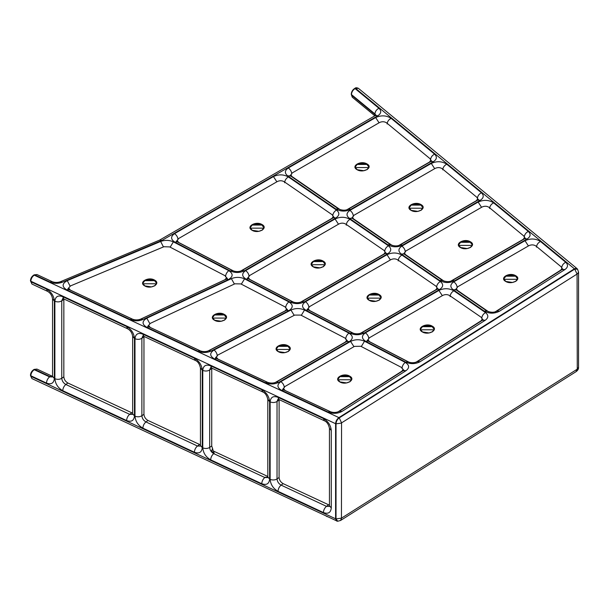 <?xml version="1.0" encoding="UTF-8"?>
<svg xmlns="http://www.w3.org/2000/svg" width="609" height="609" viewBox="0 0 609 609"><rect width="100%" height="100%" fill="white"/><g stroke="black" fill="none" stroke-linecap="round" stroke-linejoin="round"><path stroke-width="0.91" d="M132.655 413.184L67.896 383.015C65.445 381.592 64.09 379.536 63.831 376.842L63.854 298.966M51.696 376.042L52.541 376.347L51.696 376.042M52.077 376.149L36.982 369.092L34.226 369.701C32.17 371.193 31.029 373.21 30.815 375.761L30.815 376.293L335.597 518.784L335.597 423.704C335.803 421.154 336.914 419.121 338.909 417.607L574.409 268.797L577.362 268.965M34.195 274.834L33.731 275.108C31.721 276.463 30.625 278.351 30.45 280.772L31.927 284.038L30.815 281.213C31.029 278.663 32.17 276.646 34.226 275.154L36.982 274.545L52.077 281.609L49.999 282.043C54.041 283.695 58.152 283.756 62.339 282.233L161.941 240.41L159.581 240.113L375.35 115.543L377.801 115.786C381.272 113.441 381.653 110.945 378.935 108.288L355.055 88.587L354.354 88.99M30.815 376.293L31.927 378.585L337.371 521.213M335.597 518.784L336.678 521.06M326.287 516.196L327.391 516.714L326.371 516.029M374.862 115.824L352.238 97.174L351.431 94.547C351.659 92.012 352.87 90.025 355.055 88.587L358.336 88.29C356.707 87.597 355.603 87.589 355.032 88.267L354.56 88.541C352.542 89.896 351.439 91.792 351.248 94.228M354.826 88.716L355.519 88.32L574.409 268.797M337.736 521.251L336.023 518.898L341.443 518.168L341.565 422.867L577.066 274.058L577.263 369.161L341.443 518.168M339.236 417.896L574.736 269.094L338.909 417.972L336.769 420.4L335.902 423.514L336.023 518.898L336.023 423.818C336.214 421.329 337.287 419.357 339.236 417.896L341.565 422.867M577.066 274.058L574.736 269.094L577.56 269.193L578.55 272.109M211.749 368.11L211.726 445.986L212.922 449.564L211.277 450.736L214.147 453.332L213.531 451.102L267.808 476.474M143.96 336.419L143.945 414.295C144.204 416.99 145.559 419.053 148.01 420.469L200.445 444.874M335.902 516.379L335.597 518.251L335.81 516.615M335.902 425.721L335.597 424.237L335.81 425.562M329.454 505.188L283.162 483.653C280.703 482.237 279.348 480.174 279.089 477.479L279.112 399.603M34.69 369.435L33.99 369.83L34.69 369.435L49.984 376.583L52.496 376.842M159.665 240.068L161.37 240.692M212.138 449.198L213.531 451.102M267.8 477.113L264.831 477.517L267.724 477.601M133.66 319.702L70.34 290.097L68.642 287.973L70.53 285.903L163.897 246.736L169.652 246.911L225.079 275.725L226.594 277.757L224.896 279.744L139.431 319.702M488.585 311.785L457.428 290.356L456.362 288.651L457.702 286.786L528.947 245.648C531.467 244.529 533.796 244.643 535.935 246.006L561.148 266.795L561.978 268.31L560.79 270.091L495.269 311.785M353.913 333.549L309.608 310.521L308.093 308.55L309.433 306.685L390.917 259.64C393.254 258.566 395.5 258.619 397.669 259.807L436.082 286.238L437.148 287.935L435.808 289.808L360.216 333.45M340.248 209.717L291.962 176.503L290.889 174.806L292.229 172.933L379.59 122.5C382.102 121.374 384.431 121.488 386.578 122.851L430.015 158.667L430.837 160.182L429.497 162.055L346.826 209.785M207.41 351.309L285.164 310.887L286.679 308.923L285.164 306.959L240.829 283.908L234.884 283.817L150.294 323.364L148.596 325.419L150.294 327.475L201.465 351.401M268.805 382.878L217.938 359.097L216.241 357.049L217.756 355.077L294.68 315.089L300.808 315.089L345.219 338.178L346.734 340.142L345.394 342.014L274.925 382.696M294.033 302.422L249.728 279.386L248.213 277.422L249.553 275.557L339 223.914C341.337 222.841 343.583 222.894 345.745 224.089L384.157 250.512L385.231 252.217L383.891 254.082L300.336 302.323M234.153 271.294L178.65 242.443L177.135 240.479L178.483 238.606L277.369 181.512C279.706 180.439 281.952 180.492 284.114 181.68L332.24 214.794L333.313 216.492L331.966 218.357L240.456 271.195M392.166 245.442L353.593 218.905L352.52 217.207L353.859 215.335L435.214 168.366C437.734 167.239 440.063 167.361 442.203 168.716L476.877 197.308L477.707 198.823L476.367 200.696L398.75 245.503M331.578 412.232L285.164 390.529L283.467 388.473L284.806 386.601L354.491 346.369L360.794 346.277L401.559 367.463L403.074 369.427L401.887 371.208L337.805 411.981M409.499 362.446L369.488 341.649L367.973 339.685L369.313 337.812L442.842 295.365C445.171 294.284 447.425 294.345 449.587 295.532L481.239 317.312L482.305 319.009L481.118 320.783L415.901 362.286M444.09 281.168L405.51 254.631L404.437 252.933L405.777 251.06L482.084 207.007C484.597 205.88 486.926 206.002 489.073 207.364L523.74 235.949L524.57 237.464L523.23 239.337L450.668 281.229M134.475 415.939L134.475 338.49C133.972 333.26 131.346 329.271 126.596 326.523L127.601 328.769C130.395 330.284 132.084 332.788 132.655 336.29L132.655 413.739L134.475 415.939C133.972 420.697 131.346 422.235 126.596 420.537L62.75 390.689C62.948 388.131 63.975 386.06 65.841 384.485C63.389 383.061 62.027 381.006 61.768 378.303L61.768 300.854L62.666 298.6M126.596 326.523L62.75 296.674C58 294.984 55.373 296.514 54.871 301.272C57.368 302.209 59.667 302.072 61.768 300.854L63.831 299.384M453.172 289.747L455.951 289.709L486.941 311.032C490.846 312.638 494.135 312.661 496.799 311.108L499.433 311.237L564.908 269.574C568.075 267.252 568.342 264.816 565.708 262.281L540.487 241.491C535.753 238.477 530.591 238.218 525.011 240.707L453.766 281.845C450.097 284.388 449.891 287.022 453.172 289.747L484.155 311.07C489.164 313.772 494.257 313.833 499.433 311.237M496.799 311.108L562.274 269.444L564.908 269.574M365.773 341.36L368.034 341.017L408.038 361.807C411.174 363.116 414.303 363.048 417.439 361.609L420.073 361.738L485.236 320.273C488.593 317.746 488.677 315.18 485.495 312.577L453.85 290.798C449.054 288.164 444.075 288.042 438.906 290.424L365.385 332.872C361.335 335.765 361.464 338.596 365.773 341.36L405.777 362.157C410.732 364.243 415.498 364.098 420.073 361.738M417.439 361.609L482.602 320.136L485.236 320.273M281.662 390.354L283.741 389.912L330.154 411.615C333.184 412.826 336.244 412.727 339.335 411.303L341.969 411.44L406.005 370.691C409.705 367.813 409.461 365.057 405.274 362.408L364.517 341.215C359.767 339.19 355.116 339.259 350.563 341.428L280.871 381.66C276.707 384.698 276.973 387.59 281.662 390.354L328.076 412.057C332.986 413.93 337.614 413.724 341.969 411.44M339.335 411.303L403.371 370.561L406.005 370.691M68.642 288.445L68.193 289.069M68.041 288.948L68.65 287.905M148.596 325.83L148.154 326.447M147.995 326.333L148.604 325.29M283.467 388.877L283.018 389.501M282.865 389.387L283.467 388.344M52.077 281.609C54.78 282.675 57.566 282.705 60.443 281.716L62.339 282.233M330.154 411.615L328.076 412.057M284.342 387.674C284.121 385.132 282.964 383.13 280.871 381.66M214.437 358.922L216.515 358.488L267.381 382.269L265.303 382.703C270 384.53 274.514 384.393 278.853 382.292L349.322 341.611C353.372 338.718 353.243 335.886 348.942 333.123L304.53 310.034C300.009 308.07 295.487 308.07 290.957 310.034L214.033 350.023C209.473 353.06 209.61 356.029 214.437 358.922L265.303 382.703M267.381 382.269C270.609 383.419 273.616 383.35 276.402 382.049L278.853 382.292M215.639 357.955L216.248 356.912M217.314 356.136C217.108 353.585 216.012 351.545 214.033 350.023M66.838 289.922L68.916 289.481L132.244 319.086L130.166 319.527C134.422 321.232 138.669 321.232 142.925 319.527L228.39 279.569C233.224 276.669 233.354 273.7 228.801 270.662L173.375 241.857C169.279 240.022 165.031 239.893 160.631 241.468L67.264 280.635C61.89 283.649 61.753 286.748 66.838 289.922L130.166 319.527M132.244 319.086C135.114 320.189 137.977 320.189 140.846 319.086L142.925 319.527M70.088 286.108L67.264 280.635M146.799 327.299L148.878 326.858L200.041 350.784L197.963 351.226C202.439 352.992 206.824 352.923 211.133 351.028L288.887 310.605C293.325 307.705 293.325 304.804 288.887 301.904L244.552 278.853C240.243 276.95 235.858 276.889 231.382 278.656L146.799 318.202C141.836 321.232 141.836 324.27 146.799 327.299L197.963 351.226M200.041 350.784C203.086 351.918 206.032 351.88 208.872 350.677L211.133 351.028M149.829 323.615L146.799 318.202M338.909 417.607L34.226 275.154M161.941 240.41L377.801 115.786M34.69 274.887L49.999 282.043M174.547 233.666C170.497 236.558 170.627 239.39 174.935 242.154L230.43 271.005C235.181 273.03 239.832 272.961 244.384 270.792L335.902 217.961C339.578 215.411 339.776 212.777 336.495 210.059L288.377 176.945C283.588 174.311 278.61 174.189 273.441 176.572L174.547 233.666C176.64 235.127 177.798 237.129 178.018 239.672M245.625 270.617C241.575 273.51 241.704 276.341 246.013 279.105L290.31 302.133C295.06 304.157 299.712 304.089 304.264 301.927L387.819 253.687C391.496 251.136 391.694 248.502 388.42 245.785L350.008 219.354C345.219 216.72 340.241 216.591 335.072 218.974L245.625 270.617C247.718 272.078 248.875 274.08 249.096 276.623M350.19 333.26C354.94 335.293 359.592 335.216 364.144 333.054L439.744 289.404C443.413 286.862 443.618 284.228 440.337 281.503L401.925 255.072C397.137 252.438 392.158 252.316 386.989 254.699L305.505 301.744C301.455 304.637 301.584 307.469 305.893 310.232L350.19 333.26L352.451 332.917C355.656 334.181 358.731 334.143 361.693 332.811L364.144 333.054M527.166 238.934C530.637 236.596 531.01 234.092 528.3 231.435L493.625 202.85C488.882 199.836 483.721 199.577 478.149 202.066L401.849 246.12C398.172 248.67 397.974 251.304 401.247 254.022L439.66 280.452C444.456 283.086 449.434 283.208 454.603 280.825L527.166 238.934L524.707 238.69L525.377 238.18L525.224 238.804M446.762 164.209C442.02 161.195 436.859 160.936 431.286 163.425L349.924 210.394C346.255 212.944 346.057 215.578 349.33 218.296L387.743 244.727C392.531 247.361 397.51 247.49 402.678 245.107L480.295 200.292C483.767 197.948 484.147 195.451 481.43 192.794L446.762 164.209C444.334 165.442 442.994 167.315 442.743 169.835M391.13 118.336C386.388 115.329 381.226 115.071 375.654 117.56L288.301 167.993C284.624 170.535 284.426 173.169 287.699 175.894L335.825 209.001C340.614 211.635 345.592 211.765 350.761 209.382L433.433 161.651C436.904 159.307 437.285 156.81 434.567 154.153L391.13 118.336C388.709 119.577 387.37 121.45 387.111 123.97M216.241 357.453L215.792 358.077M30.815 281.213L335.597 423.704M375.662 115.345L374.916 114.454L375.136 115.664M478.156 199.851L477.707 199.234M431.286 161.21L430.837 160.586M430.837 160.045L431.446 161.096M477.7 198.694L478.309 199.737M525.019 238.492L524.57 237.875M524.562 237.335L525.171 238.378M562.427 269.338L561.978 268.721M561.978 268.181L562.579 269.224M351.431 94.547L351.538 93.824L351.431 94.547L374.916 113.913L374.916 114.454L351.431 95.08L351.538 94.357M378.935 108.288C376.514 109.521 375.174 111.394 374.916 113.913L375.814 115.223M536.468 247.125C536.727 244.605 538.067 242.725 540.487 241.491M528.422 245.952L525.011 240.707M561.688 267.914C561.94 265.395 563.279 263.514 565.708 262.281M489.606 208.484C489.864 205.964 491.204 204.084 493.625 202.85M481.559 207.311L478.149 202.066M524.28 237.068C524.532 234.549 525.871 232.676 528.3 231.435M379.064 122.797L375.654 117.56M430.548 159.786C430.807 157.267 432.146 155.386 434.567 154.153M431.492 161.514L431.644 160.898L430.974 161.408L433.433 161.651M434.697 168.67L431.286 163.425M477.41 198.427C477.669 195.908 479.009 194.027 481.43 192.794M478.362 200.163L478.507 199.539L477.844 200.049L480.295 200.292M340.507 520.505L341.565 518.236M336.023 423.818L341.443 423.088M577.263 274.08L578.55 272.17L578.55 367.25C578.641 368.963 577.812 370.439 576.061 371.665L340.568 520.474L337.66 521.243M577.263 369.161L578.55 367.25M577.066 369.427L576.061 371.665M351.713 217.923L352.109 218.266L349.33 218.296M351.918 218.113L352.527 217.07M353.395 216.408C353.174 213.858 352.017 211.856 349.924 210.394M352.109 218.266L390.521 244.689L387.743 244.727M390.521 244.689C394.236 246.272 397.471 246.325 400.227 244.864L402.678 245.107M384.66 251.608C384.896 249.073 386.152 247.132 388.42 245.785M385.223 252.08L385.832 253.123M385.885 253.55L386.03 252.933L385.368 253.443L387.819 253.687M346.247 225.178C346.483 222.643 347.739 220.702 350.008 219.354M338.482 224.219L335.072 218.974M332.742 215.883C332.978 213.356 334.234 211.407 336.495 210.059M333.306 216.355L333.915 217.398M333.96 217.824L334.113 217.207L333.45 217.718L335.902 217.961M284.616 182.776C284.86 180.241 286.108 178.3 288.377 176.945M276.851 181.809L273.441 176.572M290.234 176.138L290.09 175.514L290.485 175.856L287.699 175.894M290.287 175.712L290.896 174.669M291.764 173.999C291.544 171.456 290.394 169.454 288.301 167.993M290.485 175.856L338.604 208.971L335.825 209.001M338.604 208.971C342.311 210.547 345.547 210.607 348.31 209.138L350.761 209.382M403.638 253.648L404.033 253.983L401.247 254.022M403.836 253.839L404.445 252.796M405.32 252.126C405.099 249.583 403.942 247.581 401.849 246.12M404.033 253.983L442.446 280.414L439.66 280.452M442.446 280.414C446.153 281.997 449.389 282.051 452.144 280.589L454.603 280.825M436.577 287.334C436.82 284.799 438.069 282.858 440.337 281.503M437.148 287.806L437.749 288.849M437.802 289.275L437.955 288.651L437.285 289.168L439.744 289.404M398.164 260.903C398.408 258.368 399.656 256.427 401.925 255.072M390.399 259.944L386.989 254.699M481.734 318.4C481.978 315.873 483.226 313.932 485.495 312.577M482.305 318.872L482.907 319.923M450.089 296.629C450.325 294.094 451.581 292.153 453.85 290.798M442.317 295.662L438.906 290.424M455.753 289.564L456.362 288.521M457.237 287.851C457.016 285.309 455.859 283.307 453.766 281.845M486.941 311.032L484.155 311.07M482.754 320.037L482.305 319.413M456.362 289.062L455.913 289.678M404.437 253.336L403.988 253.961M437.597 288.971L437.148 288.346M352.52 217.611L352.071 218.235M385.68 253.245L385.231 252.621M333.755 217.52L333.313 216.895M290.889 175.209L290.44 175.834M247.558 278.762L247.414 278.138L248.274 278.755L246.013 279.105M247.612 278.336L248.221 277.293M248.274 278.755L292.571 301.79L290.31 302.133M292.571 301.79C295.776 303.054 298.852 303.016 301.813 301.683L304.264 301.927M285.606 308.017C285.811 305.467 286.908 303.427 288.887 301.904M286.679 308.793L287.281 309.836M287.334 310.263L287.486 309.638L286.626 310.255L288.887 310.605M241.324 284.167L244.552 278.853M234.412 284.038L231.382 278.656M225.513 276.775C225.726 274.225 226.814 272.193 228.801 270.662M226.586 277.552L227.195 278.595M227.248 279.021L227.393 278.404L226.32 279.128L228.39 279.569M170.155 247.17L173.375 241.857M163.456 246.919L160.631 241.468M176.481 241.811L176.336 241.194L177.196 241.811L174.935 242.154M176.534 241.385L177.143 240.342M177.196 241.811L232.691 270.662L230.43 271.005M232.691 270.662C235.889 271.926 238.972 271.888 241.933 270.556L244.384 270.792M307.438 309.89L307.294 309.265L308.154 309.882L305.893 310.232M307.492 309.463L308.101 308.42M308.976 307.751C308.755 305.208 307.598 303.206 305.505 301.744M345.653 339.228C345.866 336.678 346.955 334.646 348.942 333.123M346.727 340.005L347.336 341.055M347.389 341.474L347.533 340.857L346.871 341.367L349.322 341.611M301.303 315.348L304.53 310.034M294.185 315.348L290.957 310.034M401.993 368.521C402.206 365.971 403.295 363.931 405.274 362.408M403.067 369.298L403.676 370.341M361.289 346.536L364.517 341.215M353.974 346.673L350.563 341.428M367.372 340.591L367.981 339.548M368.856 338.878C368.635 336.335 367.478 334.333 365.385 332.872M408.038 361.807L405.777 362.157M367.973 340.088L367.531 340.713M403.516 370.455L403.074 369.838M308.093 308.961L307.652 309.585M347.183 341.169L346.734 340.545M248.213 277.833L247.764 278.45M287.128 309.951L286.679 309.334M227.043 278.716L226.594 278.092M177.135 240.882L176.694 241.507M269.627 401.674L269.627 479.131L267.808 476.923L267.808 399.474L269.627 401.674C269.125 396.451 266.498 392.462 261.741 389.714L262.753 391.952L211.658 368.072L210.653 365.826C205.895 364.129 203.269 365.659 202.774 370.417L202.774 447.874C205.263 448.81 207.57 448.666 209.671 447.455C209.93 450.15 211.285 452.213 213.736 453.629L264.831 477.517C262.966 479.1 261.939 481.163 261.741 483.721L210.653 459.833C205.895 457.085 203.269 453.096 202.774 447.874M269.627 479.131C269.125 483.889 266.498 485.419 261.741 483.721M331.273 507.952L331.273 430.494L329.454 428.294L329.454 505.752L331.273 507.952C330.771 512.709 328.144 514.24 323.394 512.542L278.008 491.326C273.258 488.578 270.632 484.589 270.13 479.367C272.626 480.303 274.925 480.158 277.034 478.948C277.293 481.643 278.648 483.706 281.099 485.122L326.477 506.338L329.37 506.422M278.008 491.326C278.206 488.776 279.242 486.705 281.099 485.122L283.162 483.653M279.089 477.479L277.034 478.948L277.034 401.491C274.925 402.709 272.626 402.846 270.13 401.91L270.13 479.367M331.273 430.494C330.771 425.272 328.144 421.283 323.394 418.535L278.008 397.319C273.258 395.622 270.632 397.152 270.13 401.91M279.089 400.029L277.034 401.491L277.925 399.238M278.008 397.319L279.021 399.565L278.062 399.131M268.12 477.311L265.242 477.22M200.445 367.981L202.264 370.181C201.762 364.958 199.135 360.97 194.385 358.221L195.39 360.459C197.902 361.502 199.585 364.007 200.445 367.981L200.445 445.43L202.264 447.638L202.264 370.181M202.264 447.638C201.762 452.396 199.135 453.926 194.385 452.228C194.576 449.67 195.611 447.607 197.468 446.024L200.361 446.108M210.653 459.833C210.851 457.283 211.879 455.212 213.736 453.629L214.147 453.332M211.726 445.986L209.671 447.455L209.671 369.998C207.57 371.216 205.263 371.353 202.774 370.417M211.726 368.536L209.671 369.998L210.562 367.745M323.394 418.535L324.399 420.781L279.021 399.565M323.394 512.542C323.592 509.992 324.62 507.921 326.477 506.338L328.54 504.869M199.531 444.555L197.468 446.024L145.947 421.938C143.496 420.514 142.141 418.459 141.882 415.764C139.781 416.975 137.482 417.112 134.985 416.183C135.487 421.405 138.114 425.394 142.864 428.142C143.062 425.584 144.089 423.521 145.947 421.938L148.01 420.469M30.739 280.909L30.815 281.746L30.739 280.909M46.482 289.069L47.494 291.315C50.288 292.83 51.971 295.335 52.541 298.836L52.541 376.286L54.361 378.486L54.361 301.036C53.858 295.807 51.232 291.818 46.482 289.069L30.815 281.746M54.361 378.486C53.858 383.244 51.232 384.781 46.482 383.084L30.815 375.761L30.739 374.916L30.815 375.761M62.75 390.689C58 387.941 55.373 383.952 54.871 378.722L54.871 301.272M194.385 358.221L142.864 334.135C138.114 332.438 135.487 333.968 134.985 338.726L134.985 416.183M194.385 452.228L142.864 428.142M261.741 389.714L210.653 365.826M143.945 414.295L141.882 415.764L141.882 338.307L142.772 336.054M134.985 338.726C137.482 339.662 139.781 339.525 141.882 338.307L143.945 336.838M142.864 334.135L143.869 336.374L195.39 360.459M132.655 336.29L134.475 338.49M62.75 296.674L63.762 298.92L62.803 298.494M52.541 298.836L54.361 301.036M51.681 376.035L49.573 376.872L52.465 376.956M46.482 383.084C46.68 380.526 47.708 378.455 49.573 376.872L34.226 369.701M63.831 376.842L61.768 378.303C59.667 379.521 57.368 379.658 54.871 378.722M67.896 383.015L65.841 384.485L129.679 414.326L132.572 414.409M126.596 420.537C126.794 417.98 127.821 415.909 129.679 414.326L131.742 412.864M156.551 283.284L154.541 280.62L144.828 280.62L142.826 283.284M144.775 280.65L154.602 280.65M154.663 280.68L156.703 283.284M144.775 285.925L142.818 283.155L144.828 280.346L154.541 280.346L156.559 283.155L154.602 285.925M154.663 280.148C148.52 276.288 138.03 282.348 144.714 285.887C150.857 289.747 161.347 283.695 154.663 280.148M143.153 284.35L144.021 283.756L155.356 283.756L156.231 284.357M515.663 275.694C509.52 271.835 499.03 277.894 505.714 281.442C511.857 285.301 522.347 279.242 515.663 275.694M505.774 281.472L503.818 278.701L505.835 275.9L515.549 275.9L517.559 278.701L515.602 281.472M517.551 278.831L515.549 276.166L505.835 276.166L503.818 278.968C503.316 273.966 518.061 273.966 517.559 278.968M505.774 276.197L515.602 276.197M504.153 279.896L505.021 279.303L516.356 279.303L517.231 279.904M380.96 297.664L378.95 294.992L369.237 294.992L367.227 297.664M369.183 295.022L379.011 295.022M379.064 295.06L381.112 297.664M369.183 300.298L367.227 297.527L369.237 294.726L378.95 294.726L380.968 297.527L379.011 300.298M379.064 294.528C372.929 290.668 362.439 296.72 369.123 300.267C375.258 304.127 385.756 298.067 379.064 294.528M367.562 298.722L368.43 298.128L379.765 298.128L380.64 298.73M368.902 167.079L366.892 164.415L357.178 164.415L355.169 167.079M357.125 164.445L366.953 164.445M357.125 169.721L355.169 166.95L357.178 164.148L366.892 164.148L368.902 166.95L366.953 169.721M367.006 163.943C360.871 160.083 350.381 166.143 357.064 169.69C363.2 173.55 373.698 167.49 367.006 163.943M355.504 168.145L356.372 167.551L367.699 167.551L368.582 168.153M212.571 317.746C212.061 312.744 226.814 312.744 226.304 317.746L224.295 314.944L214.581 314.944L212.571 317.609M214.528 314.975L224.356 314.975M224.409 315.013L226.457 317.616M214.528 320.25L212.571 317.479L214.581 314.678L224.295 314.678L226.304 317.479L224.356 320.25M224.409 314.472C218.273 310.613 207.783 316.672 214.467 320.22C220.603 324.079 231.1 318.02 224.409 314.472M212.906 318.674L213.774 318.081L225.109 318.081L225.977 318.674M276.319 349.117C275.816 344.115 290.562 344.115 290.059 349.117L288.042 346.315L278.328 346.315L276.326 348.987M278.275 346.346L288.103 346.346M288.164 346.384L290.204 348.987M278.275 351.621L276.319 348.85L278.328 346.049L288.042 346.049L290.059 348.85L288.103 351.621M288.164 345.851C282.02 341.992 271.53 348.043 278.214 351.591C284.357 355.45 294.847 349.391 288.164 345.851M276.653 350.046L277.521 349.452L288.856 349.452L289.732 350.053M325.061 264.237L323.052 261.565L313.338 261.565L311.328 264.367C310.818 259.365 325.571 259.365 325.061 264.367M313.277 261.596L323.113 261.596M313.277 266.871L311.328 264.1L313.338 261.299L323.052 261.299L325.061 264.1L323.113 266.871M323.166 261.101C317.03 257.242 306.54 263.294 313.224 266.841C319.36 270.701 329.85 264.641 323.166 261.101M311.663 265.296L312.531 264.702L323.859 264.702L324.742 265.303M262.037 224.546C255.902 220.686 245.412 226.746 252.096 230.293C258.231 234.153 268.729 228.093 262.037 224.546M252.156 230.324L250.2 227.553L252.21 224.751L261.923 224.751L263.941 227.553L261.984 230.324M250.2 227.819C249.69 222.81 264.443 222.81 263.941 227.819L261.923 225.018L252.21 225.018L250.2 227.682M252.156 225.048L261.984 225.048M250.535 228.748L251.403 228.154L262.738 228.154L263.613 228.756M422.912 207.738L420.903 205.073L411.189 205.073L409.179 207.875C408.669 202.873 423.422 202.873 422.912 207.875M411.136 205.104L420.964 205.104M421.017 205.142L423.065 207.745M411.136 210.379L409.179 207.608L411.189 204.807L420.903 204.807L422.912 207.608L420.964 210.379M421.017 204.601C414.881 200.742 404.391 206.801 411.075 210.349C417.211 214.208 427.708 208.149 421.017 204.601M409.514 208.803L410.382 208.209L421.717 208.209L422.585 208.803M349.619 376.628L339.898 376.628L337.888 379.43C337.386 374.428 352.131 374.428 351.629 379.43L349.619 376.628M339.845 376.659L349.673 376.659M349.733 376.697L351.774 379.3M339.845 381.934L337.888 379.163L339.898 376.362L349.619 376.362L351.629 379.163L349.673 381.934M349.733 376.164C343.59 372.305 333.1 378.356 339.784 381.904C345.927 385.763 356.417 379.704 349.733 376.164M338.223 380.359L339.091 379.765L350.426 379.765L351.302 380.366M434.171 329.317L432.162 326.652L422.448 326.652L420.438 329.317M422.395 326.683L432.223 326.683M432.283 326.713L434.324 329.324M422.395 331.958L420.438 329.187L422.448 326.386L432.162 326.386L434.179 329.187L432.223 331.958M432.283 326.18C426.14 322.321 415.65 328.38 422.334 331.928C428.477 335.787 438.967 329.728 432.283 326.18M420.773 330.382L421.641 329.789L432.976 329.789L433.852 330.39M472.302 244.925L470.3 242.253L460.579 242.253L458.569 245.062C458.067 240.053 472.812 240.053 472.31 245.062M460.526 242.291L470.354 242.291M460.526 247.566L458.569 244.795L460.579 241.986L470.3 241.986L472.31 244.795L470.354 247.566M470.414 241.788C464.271 237.929 453.781 243.988 460.465 247.528C466.608 251.388 477.098 245.336 470.414 241.788M458.904 245.983L459.772 245.397L471.107 245.397L471.975 245.983M283.741 389.912L282.66 389.189L282.812 389.806M216.515 358.488L215.441 357.757L215.586 358.381M68.916 289.481L67.843 288.757L67.987 289.374M148.878 326.858L147.797 326.135L147.941 326.759M34.203 274.834L36.982 274.552M375.867 115.649L376.012 115.032L375.35 115.543M562.632 269.65L562.785 269.026L562.274 269.444M352.238 97.174L351.248 94.22M358.336 88.282L577.043 268.615M337.675 521.243C336.404 521.129 335.78 520.292 335.81 518.716L335.81 423.643C335.993 421.2 337.051 419.258 338.977 417.82L574.477 269.018C575.094 268.204 576.122 268.264 577.56 269.193M482.96 320.342L483.112 319.725L482.602 320.136M455.951 289.709L455.555 289.366L455.707 289.991M308.154 309.882L352.451 332.917M403.729 370.767L403.874 370.143L403.371 370.561M368.034 341.017L367.174 340.401L367.318 341.017M267.808 399.474C266.948 395.5 265.265 392.995 262.753 391.952M267.808 476.923L267.869 477.502M200.445 445.43L200.506 446.009M210.699 367.638L211.658 368.072M400.227 244.864L477.844 200.049M301.813 301.683L385.368 253.443M208.872 350.677L286.626 310.255M452.144 280.589L524.707 238.69M361.693 332.811L437.285 289.168M276.402 382.049L346.871 341.367M140.846 319.086L226.32 279.128M241.933 270.556L333.45 217.718M348.31 209.138L430.974 161.408M329.454 428.294C328.594 424.321 326.911 421.816 324.399 420.781M329.454 505.752L329.522 506.323M31.927 284.038L47.494 291.315M142.909 335.947L143.869 336.374M127.601 328.769L63.762 298.92M52.541 376.286L52.61 376.864M36.982 369.092L34.203 369.381M31.934 378.585L30.45 375.319C30.625 372.898 31.721 371.01 33.731 369.648L34.195 369.381M60.443 281.716L159.368 240.212M132.655 413.739L132.716 414.318M142.818 283.421C142.316 278.412 157.061 278.412 156.559 283.421M156.559 283.155L155.013 285.606L151.489 286.915L144.797 285.88C143.176 284.586 142.514 283.672 142.818 283.155M226.594 277.689L226.594 278.991M68.642 288.042L68.642 289.344M517.559 278.701L516.013 281.152L512.489 282.462L505.797 281.434C504.176 280.132 503.514 279.226 503.818 278.701M456.362 288.651L456.362 289.991M561.978 268.31L561.978 269.627M367.227 297.793C366.717 292.792 381.47 292.792 380.968 297.793M380.968 297.527L379.422 299.978L375.898 301.288L369.206 300.26C367.585 298.958 366.923 298.052 367.227 297.527M308.093 308.55L308.093 309.859M437.148 287.935L437.148 289.245M355.169 167.216C354.659 162.215 369.412 162.215 368.902 167.216M368.902 166.95L367.364 169.401L363.839 170.71L357.148 169.683C355.519 168.381 354.864 167.467 355.169 166.95M430.837 160.182L430.837 161.484M290.889 174.806L290.889 176.138M226.304 317.479L224.767 319.931L221.242 321.24L214.551 320.212C212.922 318.91 212.267 318.005 212.571 317.479M148.596 325.419L148.596 326.721M286.679 308.923L286.679 310.225M290.059 348.85L288.514 351.302L284.989 352.611L278.298 351.583C276.676 350.282 276.014 349.376 276.319 348.85M346.734 340.142L346.734 341.443M216.241 357.049L216.241 358.351M325.061 264.1L323.524 266.559L319.999 267.861L313.3 266.833C311.679 265.532 311.024 264.626 311.328 264.1M385.231 252.217L385.231 253.519M248.213 277.422L248.213 278.724M263.941 227.553L262.395 230.004L258.871 231.313L252.179 230.278C250.558 228.984 249.896 228.071 250.2 227.553M333.313 216.492L333.313 217.794M177.135 240.479L177.135 241.781M422.912 207.608L421.375 210.059L417.85 211.369L411.159 210.341C409.53 209.039 408.875 208.133 409.179 207.608M477.707 198.823L477.707 200.133M352.52 217.207L352.52 218.54M351.629 379.163L350.084 381.622L346.559 382.924L339.868 381.896C338.246 380.595 337.584 379.689 337.888 379.163M403.074 369.427L403.074 370.744M283.467 388.473L283.467 389.775M420.438 329.454C419.928 324.452 434.681 324.452 434.179 329.454M434.179 329.187L432.634 331.639L429.109 332.948L422.418 331.92C420.796 330.618 420.134 329.705 420.438 329.187M482.305 319.009L482.305 320.326M367.973 339.685L367.973 340.987M472.31 244.795L470.765 247.246L467.24 248.548L460.549 247.52C458.927 246.226 458.265 245.313 458.569 244.795M404.437 252.933L404.437 254.265M524.57 237.464L524.57 238.774"/></g></svg>
